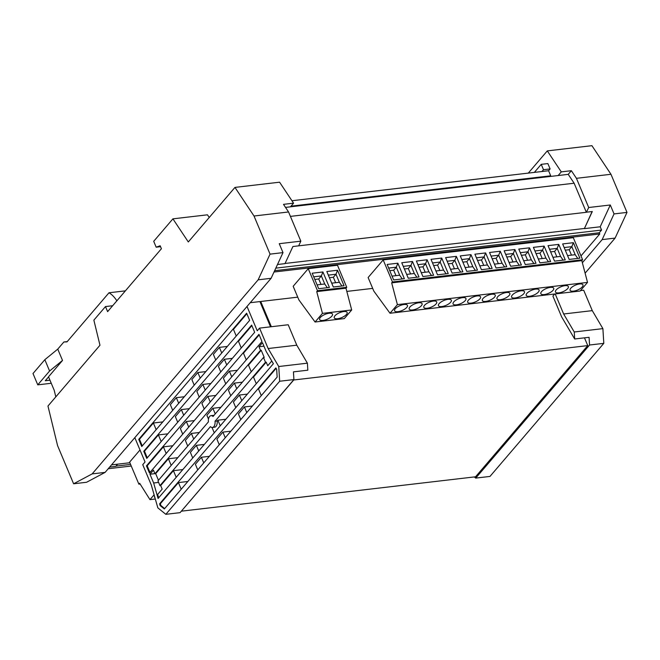 <?xml version="1.0" encoding="UTF-8"?>
<svg xmlns="http://www.w3.org/2000/svg" width="660" height="660" viewBox="0 0 660 660"><rect width="100%" height="100%" fill="white"/><g stroke="black" fill="none" stroke-linecap="round" stroke-linejoin="round"><path stroke-width="0.99" d="M108.232 468.724L131.257 466.034M567.551 255.593L575.198 254.702L577.764 258.423M288.56 211.967L300.836 241.164L279.246 243.688L283 252.615L271.103 278.305L105.105 472.387L92.153 473.896L73.615 483.788L57.585 445.665L47.965 406.04L99.965 345.238L93.868 320.149L105.484 306.57L107.613 311.635L161.411 248.737L160.157 245.759L156.173 247.186L153.706 241.312L172.912 218.848L188.306 241.956L234.96 187.407L254.017 216.01L288.56 211.967L283.486 204.352L293.56 203.173L290.433 206.827L558.154 175.535L561.28 171.872L571.354 170.701L576.428 178.315L588.703 207.512L610.294 204.988L614.047 213.914L627 212.404L610.97 174.281L576.428 178.315M92.153 473.896L258.151 279.823L270.047 254.133L254.017 216.01M543.493 169.711L550.11 168.935L548.576 170.734L541.951 171.509L543.493 169.711L541.233 164.348L534.352 172.4M575.198 254.702L571.816 246.659L564.168 247.549M573.375 242.682L579.884 258.175L569.167 259.429L562.65 243.936L573.375 242.682L571.816 246.659L569.201 249.711L565.273 250.173M550.11 168.935L547.858 163.573L541.233 164.348M234.96 187.407L279.584 182.193L293.56 203.173M112.662 305.737L105.484 306.57M528.305 173.101L547.297 150.892L561.28 171.872M550.126 176.468L550.704 175.799L548.576 170.734M298.518 245.858L586.352 212.289L574.134 183.216L290.416 216.389M558.154 175.535L568.227 174.356L574.134 183.216M285.516 207.405L290.433 206.827M160.545 246.675L156.173 247.186M172.912 218.848L207.463 214.813L209.237 217.486M586.352 212.289L588.703 207.512M568.227 174.356L571.354 170.701M547.297 150.892L591.921 145.679L610.97 174.281M67.229 341.599L63.855 341.995L57.758 349.123L44.839 359.683L33 373.527L37.76 384.846L49.591 371.011L62.518 360.442L57.758 349.123M125.392 290.854L108.999 292.768L66.982 341.888L63.855 341.995M300.836 241.164L298.666 245.842L292.908 246.518L284.98 263.637L277.489 264.512M49.962 380.185L45.292 380.729L48.576 376.893M51.257 383.27L37.76 384.846M108.999 292.768A33.206 18.562 83.3 0 1 116.861 300.828M105.105 472.387L86.567 482.27L73.615 483.788M62.518 360.442L48.535 376.794L54.203 390.274L55.803 396.874M49.591 371.011L44.839 359.683M550.704 175.799L291.01 206.159M541.951 171.509L291.935 200.739M569.201 249.711L571.477 255.139M283 252.615L270.047 254.133M258.151 279.823L271.103 278.305M117.637 464.17L115.748 466.381L109.634 467.09M586.534 212.19L592.292 211.522L584.364 228.632L592.144 211.538M610.294 204.988L600.196 226.784L584.364 228.632M600.196 226.784L601.573 230.059L599.272 232.757L274.618 270.707M601.573 230.059L275.806 268.141M614.047 213.914L602.151 239.613L582.367 262.738M585.106 273.166L615.104 238.095L602.151 239.613M615.104 238.095L627 212.404M580.981 255.915L599.775 233.953L599.272 232.757M130.573 464.409L115.979 466.117M111.515 464.887L129.871 462.742M250.231 302.709L259.916 301.579L270.526 326.824M297.742 297.157L260.716 301.48L260.155 302.148M372.685 288.395L346.822 291.415M140.126 484.028L138.88 484.168L129.616 462.124L140.002 449.98M599.775 233.953L274.007 272.027M308.236 268.678L317.501 290.722L346.748 287.306L337.483 265.254L308.236 268.678L293.172 286.283L298.889 299.896L315.067 322.006L322.443 313.385L351.689 309.961L344.314 318.59L315.067 322.006M383.179 259.916L392.452 281.96L582.59 259.735L573.317 237.691L383.179 259.916L368.123 277.53L373.84 291.134L390.01 313.244L580.148 291.019L587.524 282.397L581.815 260.634L391.677 282.859L397.394 304.623L390.01 313.244M258.967 334.348L146.454 465.886L149.465 473.03L261.971 341.492L258.967 334.348M159.613 503.819L275.863 367.909L276.672 369.278L277.15 377.066L164.34 508.959L160.108 505.552L159.613 503.819L160.339 503.737L178.423 482.592L181.211 489.233M158.598 482.41L153.648 482.988L158.087 498.49L273.38 363.701L266.161 351.45L262.474 342.688L258.992 346.756L260.494 350.336L261.212 350.254L264.214 357.398L263.497 357.481L265.501 362.249L215.036 421.253A5.94 3.325 83.3 0 1 212.421 427.465A5.94 3.325 83.3 0 1 210.424 426.64L159.959 485.644L160.677 485.562L173.407 470.671L176.203 477.32M153.648 482.988L149.96 474.227L153.45 470.151L154.951 473.723L260.494 350.336M138.74 439.354L141.751 446.507L249.645 320.356L246.642 313.203L138.74 439.354L139.466 439.271L153.376 423.01L156.164 429.652M143.756 451.275L146.759 458.419L254.661 332.277L251.65 325.124L143.756 451.275L144.474 451.184L158.383 434.923L161.172 441.565M279.667 381.241L293.914 379.574L293.436 371.869L307.832 370.186L307.395 363.173L278.751 366.523L279.667 381.241L165.833 514.321L157.847 507.87L151.33 485.1L142.742 464.673L145.043 461.983L134.813 437.646M278.751 366.523L268.141 348.529L259.553 328.102L257.251 330.8L247.022 306.463M149.969 472.444L147.18 465.803L146.454 465.886M271.788 360.995L267.721 365.739L266.219 362.167L265.501 362.249M258.992 346.756L263.942 346.178M158.648 497.846L157.666 494.414L162.179 489.134L160.677 485.562M266.219 362.167L253.489 377.05L256.278 383.691M165.833 514.321L180.081 512.655L293.914 379.574M182.721 434.148L180.353 428.521L186.351 421.517L194.329 420.585M186.351 421.517L188.719 427.144M187.729 446.069L185.361 440.443L191.359 433.43L199.337 432.498M191.359 433.43L193.726 439.057M204.344 444.419L196.367 445.352L198.734 450.978M197.752 469.904L195.385 464.269L201.374 457.264L209.352 456.332M201.374 457.264L203.742 462.891M177.713 422.235L175.345 416.608L181.343 409.596L189.313 408.664M181.343 409.596L183.703 415.222M192.737 457.982L190.377 452.356L196.367 445.352M215.737 360.005L213.378 354.379L219.367 347.366L227.345 346.434M236.247 336.031L233.45 329.381L246.857 313.714M162.789 421.905L153.376 423.01M172.706 410.314L170.338 404.687L176.335 397.683L184.305 396.751M194.221 385.159L191.854 379.533L197.851 372.52L205.829 371.588M147.18 465.803L163.391 446.845L172.804 445.739M163.391 446.845L166.188 453.486M177.812 457.66L168.399 458.758L171.196 465.399M173.407 470.671L182.828 469.573M187.836 481.486L178.423 482.592M167.797 433.826L158.383 434.923M208.494 419.116L206.885 415.28L212.875 408.276L220.852 407.344M204.237 408.994L201.877 403.367L207.867 396.355L210.235 401.981M199.229 397.072L196.862 391.446L202.859 384.442L210.837 383.51M219.268 444.741L216.901 439.114L222.898 432.11L230.868 431.178M214.261 432.828L212.008 427.465M158.466 480.282L155.669 473.641L168.399 458.758M159.959 485.644L157.954 480.876L208.42 421.872A5.94 3.325 83.3 0 1 211.035 415.66A5.94 3.325 83.3 0 1 213.032 416.485L263.497 357.481M225.86 419.257L217.891 420.189L220.25 425.815M217.891 420.189L217.198 420.998L215.036 421.253M212.421 427.465L214.574 427.21A5.94 3.325 -96.7 0 0 217.198 420.998M154.951 473.723L155.669 473.641M230.769 395.752L228.401 390.126L234.399 383.113L242.368 382.181M251.27 371.778L248.482 365.137L261.212 350.254M234.399 383.113L236.758 388.74M213.906 415.462A5.94 3.325 -96.7 0 0 213.197 415.412L211.035 415.66M212.875 408.276L215.242 413.902M202.859 384.442L205.227 390.068M215.845 395.423L207.867 396.355M222.898 432.11L225.258 437.737M225.761 383.831L223.393 378.205L229.383 371.2L231.751 376.827M237.361 370.268L229.383 371.2M246.262 359.857L243.474 353.215L259.182 334.851M181.517 511.162L475.546 476.792L587.746 345.609L293.716 379.987L181.467 511.038M271.334 326.725L260.716 301.48M247.385 394.102L239.407 395.035L233.409 402.039L235.777 407.665M220.745 371.918L218.386 366.292L224.375 359.279L226.743 364.906M240.785 419.587L238.417 413.96L244.414 406.948L252.392 406.015M251.864 325.627L238.466 341.302L241.255 347.944M276.127 368.354L258.497 388.971L261.294 395.612M139.466 439.271L142.255 445.912M176.335 397.683L178.695 403.31M149.96 474.227L154.918 473.649M160.339 503.737L160.834 505.469L164.67 508.571M160.108 505.552L160.834 505.469M239.407 395.035L241.774 400.661M244.414 406.948L246.782 412.574M224.375 359.279L232.353 358.347M144.474 451.184L147.262 457.834M197.851 372.52L200.219 378.155M219.367 347.366L221.735 352.993M587.746 345.609L584.48 337.846M603.801 343.349L589.553 345.015L475.728 478.096L489.976 476.429L603.801 343.349L602.893 328.63L592.284 310.637L583.696 290.21L580.519 290.582M475.728 478.096L474.292 476.941M589.553 345.015L589.075 337.31L574.678 338.992L574.249 331.98L602.893 328.63M574.678 338.992L561.652 316.907L552.898 296.076L554.681 293.997M592.284 310.637L563.64 313.987L555.208 293.939M574.249 331.98L563.64 313.987M307.395 363.173L296.786 345.18L288.197 324.753L259.553 328.102M268.141 348.529L296.786 345.18M155.314 499.018L149.969 499.645L139.648 483.268L138.88 484.168M149.969 499.645L154.11 494.802M154.531 496.27A6.988 2.665 157.2 0 0 154.523 497.186A6.988 2.665 157.2 0 0 154.927 497.673M285.062 263.464L584.298 228.484M326.815 271.507L337.532 270.253L344.05 285.747L333.325 287.001L326.815 271.507M312.188 273.215L322.913 271.961L329.423 287.455L318.706 288.709L312.188 273.215M331.716 283.165L339.355 282.274L335.981 274.23L337.532 270.253M335.643 282.703L333.366 277.283L335.981 274.23L328.334 275.121M339.355 282.274L341.929 285.995M333.366 277.283L329.439 277.745M317.097 284.873L324.736 283.981L327.31 287.702M324.736 283.981L321.354 275.938L322.913 271.961M314.812 279.452L318.739 278.99L321.354 275.938L313.714 276.829M318.739 278.99L321.024 284.419M317.501 290.722L316.734 291.621L322.443 313.385M346.748 287.306L345.98 288.205L316.734 291.621M351.689 309.961L345.98 288.205M320.306 317.51A6.988 2.665 157.2 0 0 319.621 319.547A6.988 2.665 157.2 0 0 324.992 320.034A6.988 2.665 157.2 0 0 331.823 316.165A6.988 2.665 157.2 0 0 332.508 314.135A6.988 2.665 157.2 0 0 327.146 313.649A6.988 2.665 157.2 0 0 320.306 317.51M334.933 315.802A6.988 2.665 157.2 0 0 334.249 317.839A6.988 2.665 157.2 0 0 339.611 318.326A6.988 2.665 157.2 0 0 346.45 314.457A6.988 2.665 157.2 0 0 347.135 312.419A6.988 2.665 157.2 0 0 341.764 311.941A6.988 2.665 157.2 0 0 334.933 315.802M392.452 281.96L391.677 282.859M418.993 276.986L408.276 278.239L401.758 262.746L412.483 261.492L418.993 276.986M416.386 261.038L427.103 259.784L433.62 275.269L422.895 276.524L416.386 261.038M448.239 273.562L437.522 274.816L431.013 259.322L441.73 258.068L448.239 273.562M462.866 271.854L452.141 273.108L445.632 257.614L456.349 256.361L462.866 271.854M460.259 255.907L470.976 254.653L477.485 270.146L466.768 271.4L460.259 255.907M404.374 278.693L393.649 279.947L387.139 264.454L397.856 263.2L404.374 278.693M492.137 268.43L481.42 269.684L474.911 254.191L485.628 252.937L492.137 268.43M506.764 266.722L496.048 267.976L489.53 252.483L500.255 251.229L506.764 266.722M504.157 250.775L514.874 249.521L521.392 265.015L510.667 266.269L504.157 250.775M536.011 263.307L525.294 264.553L518.777 249.067L529.501 247.813L536.011 263.307M550.638 261.591L539.913 262.845L533.404 247.351L544.12 246.106L550.638 261.591M548.031 245.644L558.748 244.39L565.257 259.883L554.54 261.137L548.031 245.644M406.667 274.403L414.307 273.512L416.881 277.233M414.307 273.512L410.924 265.468L412.483 261.492M410.594 273.95L408.309 268.521L410.924 265.468L403.285 266.359M408.309 268.521L404.382 268.983M421.286 272.695L428.926 271.804L425.552 263.761L422.936 266.813L425.213 272.233M422.936 266.813L419.009 267.275M427.103 259.784L425.552 263.761L417.904 264.652M428.926 271.804L431.5 275.517M435.913 270.988L443.553 270.088L446.127 273.809M443.553 270.088L440.17 262.045L441.73 258.068M439.84 270.526L437.555 265.105L440.17 262.045L432.531 262.944M437.555 265.105L433.628 265.559M450.532 269.28L458.18 268.381L460.746 272.101M458.18 268.381L454.798 260.337L456.349 256.361M454.459 268.818L452.183 263.398L454.798 260.337L447.15 261.236M452.183 263.398L448.255 263.851M465.16 267.564L472.799 266.673L469.417 258.629L466.81 261.682L469.087 267.11M466.81 261.682L462.883 262.144M470.976 254.653L469.417 258.629L461.777 259.52M472.799 266.673L475.373 270.394M392.04 276.111L399.679 275.22L402.253 278.941M399.679 275.22L396.297 267.176L397.856 263.2M395.967 275.657L393.69 270.229L396.297 267.176L388.657 268.067M393.69 270.229L389.763 270.691M582.59 259.735L581.815 260.634M397.394 304.623L587.524 282.397M424.504 305.332A6.988 2.665 157.2 0 0 423.819 307.37A6.988 2.665 157.2 0 0 429.181 307.849A6.988 2.665 157.2 0 0 436.021 303.988A6.988 2.665 157.2 0 0 436.706 301.95A6.988 2.665 157.2 0 0 431.335 301.471A6.988 2.665 157.2 0 0 424.504 305.332M409.876 307.04A6.988 2.665 157.2 0 0 409.192 309.078A6.988 2.665 157.2 0 0 414.562 309.565A6.988 2.665 157.2 0 0 421.393 305.695A6.988 2.665 157.2 0 0 422.078 303.658A6.988 2.665 157.2 0 0 416.716 303.179A6.988 2.665 157.2 0 0 409.876 307.04M439.131 303.625A6.988 2.665 157.2 0 0 438.438 305.662A6.988 2.665 157.2 0 0 443.809 306.141A6.988 2.665 157.2 0 0 450.64 302.28A6.988 2.665 157.2 0 0 451.333 300.242A6.988 2.665 157.2 0 0 445.962 299.755A6.988 2.665 157.2 0 0 439.131 303.625M468.377 300.201A6.988 2.665 157.2 0 0 467.684 302.239A6.988 2.665 157.2 0 0 473.055 302.725A6.988 2.665 157.2 0 0 479.886 298.856A6.988 2.665 157.2 0 0 480.579 296.827A6.988 2.665 157.2 0 0 475.208 296.34A6.988 2.665 157.2 0 0 468.377 300.201M453.75 301.917A6.988 2.665 157.2 0 0 453.065 303.947A6.988 2.665 157.2 0 0 458.428 304.433A6.988 2.665 157.2 0 0 465.267 300.572A6.988 2.665 157.2 0 0 465.952 298.534A6.988 2.665 157.2 0 0 460.581 298.048A6.988 2.665 157.2 0 0 453.75 301.917M395.257 308.756A6.988 2.665 157.2 0 0 394.573 310.786A6.988 2.665 157.2 0 0 399.935 311.272A6.988 2.665 157.2 0 0 406.774 307.403A6.988 2.665 157.2 0 0 407.459 305.374A6.988 2.665 157.2 0 0 402.088 304.887A6.988 2.665 157.2 0 0 395.257 308.756M483.029 298.493A6.988 2.665 157.2 0 0 482.336 300.531A6.988 2.665 157.2 0 0 487.707 301.01A6.988 2.665 157.2 0 0 494.538 297.149A6.988 2.665 157.2 0 0 495.231 295.111A6.988 2.665 157.2 0 0 489.86 294.624A6.988 2.665 157.2 0 0 483.029 298.493M512.275 295.07A6.988 2.665 157.2 0 0 511.591 297.107A6.988 2.665 157.2 0 0 516.953 297.594A6.988 2.665 157.2 0 0 523.792 293.725A6.988 2.665 157.2 0 0 524.477 291.687A6.988 2.665 157.2 0 0 519.106 291.209A6.988 2.665 157.2 0 0 512.275 295.07M497.648 296.786A6.988 2.665 157.2 0 0 496.963 298.815A6.988 2.665 157.2 0 0 502.334 299.302A6.988 2.665 157.2 0 0 509.165 295.433A6.988 2.665 157.2 0 0 509.85 293.403A6.988 2.665 157.2 0 0 504.487 292.916A6.988 2.665 157.2 0 0 497.648 296.786M526.894 293.362A6.988 2.665 157.2 0 0 526.21 295.399A6.988 2.665 157.2 0 0 531.581 295.878A6.988 2.665 157.2 0 0 538.411 292.017A6.988 2.665 157.2 0 0 539.096 289.979A6.988 2.665 157.2 0 0 533.734 289.501A6.988 2.665 157.2 0 0 526.894 293.362M556.149 289.946A6.988 2.665 157.2 0 0 555.456 291.984A6.988 2.665 157.2 0 0 560.827 292.462A6.988 2.665 157.2 0 0 567.658 288.601A6.988 2.665 157.2 0 0 568.351 286.564A6.988 2.665 157.2 0 0 562.98 286.077A6.988 2.665 157.2 0 0 556.149 289.946M541.522 291.654A6.988 2.665 157.2 0 0 540.837 293.692A6.988 2.665 157.2 0 0 546.199 294.17A6.988 2.665 157.2 0 0 553.039 290.309A6.988 2.665 157.2 0 0 553.723 288.272A6.988 2.665 157.2 0 0 548.353 287.793A6.988 2.665 157.2 0 0 541.522 291.654M570.768 288.238A6.988 2.665 157.2 0 0 570.083 290.268A6.988 2.665 157.2 0 0 575.446 290.755A6.988 2.665 157.2 0 0 582.285 286.885A6.988 2.665 157.2 0 0 582.97 284.856A6.988 2.665 157.2 0 0 577.607 284.369A6.988 2.665 157.2 0 0 570.768 288.238M479.812 265.856L487.451 264.957L490.025 268.678M487.451 264.957L484.069 256.913L485.628 252.937M483.739 265.394L481.462 259.974L484.069 256.913L476.429 257.812M481.462 259.974L477.535 260.428M494.431 264.14L502.079 263.249L504.644 266.97M502.079 263.249L498.696 255.205L500.255 251.229M498.358 263.686L496.081 258.266L498.696 255.205L491.056 256.105M496.081 258.266L492.154 258.72M509.058 262.433L516.697 261.541L513.315 253.498L510.708 256.55L512.985 261.979M510.708 256.55L506.781 257.012M514.874 249.521L513.315 253.498L505.675 254.389M516.697 261.541L519.271 265.262M523.685 260.725L531.325 259.834L533.899 263.554M531.325 259.834L527.942 251.79L529.501 247.813M527.612 260.263L525.327 254.842L527.942 251.79L520.303 252.681M525.327 254.842L521.4 255.304M538.304 259.017L545.944 258.126L548.518 261.839M545.944 258.126L542.569 250.082L544.12 246.106M542.231 258.555L539.954 253.135L542.569 250.082L534.922 250.973M539.954 253.135L536.027 253.597M552.932 257.309L560.571 256.41L557.188 248.366L554.573 251.427L556.858 256.847M554.573 251.427L550.646 251.881M558.748 244.39L557.188 248.366L549.549 249.265M560.571 256.41L563.145 260.131"/></g></svg>
